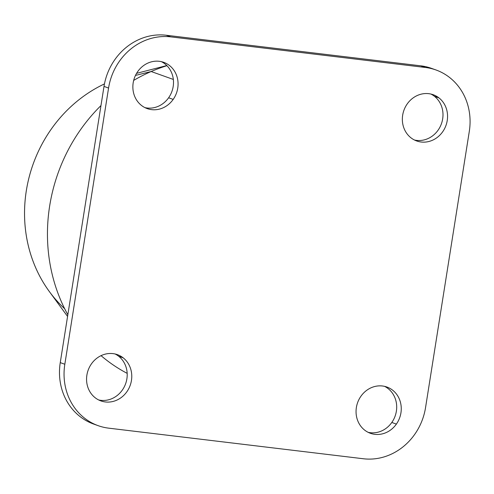 <?xml version="1.0" encoding="UTF-8"?>
<svg xmlns="http://www.w3.org/2000/svg" width="494" height="494" viewBox="0 0 494 494"><rect width="100%" height="100%" fill="white"/><g stroke="black" fill="none" stroke-linecap="round" stroke-linejoin="round"><path stroke-width="0.74" d="M118.646 356.23A24.558 22.347 109.7 0 0 115.102 353.982A24.558 22.347 -70.3 0 1 118.646 356.23L123.21 357.86L118.646 356.23A24.558 22.347 -70.3 0 1 124.778 385.802A24.558 22.347 -70.3 0 1 98.67 399.961A24.558 22.347 109.7 0 0 124.778 385.802A24.558 22.347 109.7 0 0 118.646 356.23M95.126 397.713A24.558 22.347 -70.3 0 1 89.575 366.937A24.558 22.347 -70.3 0 1 117.436 354.667A24.558 22.347 -70.3 0 1 123.21 357.86A24.558 22.347 -70.3 0 1 128.761 388.636A24.558 22.347 -70.3 0 1 100.906 400.912A24.558 22.347 -70.3 0 1 95.126 397.713A24.558 22.347 109.7 0 0 126.884 391.723A24.558 22.347 109.7 0 0 123.21 357.86A24.558 22.347 109.7 0 0 91.452 363.85A24.558 22.347 109.7 0 0 95.126 397.713M391.81 422.469L396.373 424.099A24.558 22.347 -70.3 0 1 370.389 433.287A24.558 22.347 -70.3 0 1 360.935 396.231A24.558 22.347 -70.3 0 1 386.919 387.043A24.558 22.347 -70.3 0 1 396.373 424.099L391.81 422.469A24.558 22.347 109.7 0 0 384.591 386.364A24.558 22.347 -70.3 0 1 391.81 422.469A24.558 22.347 -70.3 0 1 368.154 432.336A24.558 22.347 109.7 0 0 391.81 422.469M434.43 96.287L438.993 97.917A24.558 22.347 -70.3 0 1 444.551 128.693A24.558 22.347 -70.3 0 1 416.689 140.969A24.558 22.347 -70.3 0 1 410.915 137.77A24.558 22.347 -70.3 0 1 405.358 107A24.558 22.347 -70.3 0 1 433.219 94.725A24.558 22.347 -70.3 0 1 438.993 97.917L434.43 96.287A24.558 22.347 109.7 0 0 430.892 94.039A24.558 22.347 -70.3 0 1 434.43 96.287A24.558 22.347 -70.3 0 1 440.568 125.859A24.558 22.347 -70.3 0 1 414.454 140.018A24.558 22.347 109.7 0 0 440.568 125.859A24.558 22.347 109.7 0 0 434.43 96.287M168.621 97.769L173.184 99.405A24.558 22.347 -70.3 0 1 147.2 108.594A24.558 22.347 -70.3 0 1 137.752 71.531A24.558 22.347 -70.3 0 1 163.736 62.343A24.558 22.347 -70.3 0 1 173.184 99.405L168.621 97.769A24.558 22.347 109.7 0 0 161.402 61.664A24.558 22.347 -70.3 0 1 168.621 97.769A24.558 22.347 -70.3 0 1 144.964 107.636A24.558 22.347 109.7 0 0 168.621 97.769M173.338 79.448L151.164 71.519A166.632 151.627 -70.3 0 1 166.941 65.696A166.632 151.627 109.7 0 0 151.164 71.519L173.338 79.448M127.174 373.353A166.632 151.627 -70.3 0 1 101.054 355.655A166.632 151.627 109.7 0 0 127.174 373.353M67.839 314.752A166.632 151.627 -70.3 0 1 100.974 105.562A166.632 151.627 109.7 0 0 67.839 314.752M133.683 80.392A166.632 151.627 -70.3 0 1 151.164 71.519L135.48 75.421L151.164 71.519A166.632 151.627 109.7 0 0 133.683 80.392M67.573 316.444L49.344 291.553A134.473 122.37 -70.3 0 1 104.45 83.912A134.473 122.37 109.7 0 0 64.665 308.719M98.189 425.68L93.625 424.05A58.465 53.204 -70.3 0 1 60.256 362.621L64.825 364.251A58.465 53.204 109.7 0 0 98.189 425.68A58.465 53.204 109.7 0 0 108.76 428.168L363.393 458.759A58.465 53.204 109.7 0 0 425.55 407.587L469.3 131.379A58.465 53.204 109.7 0 0 435.936 69.95A58.465 53.204 109.7 0 0 425.365 67.468L420.802 65.832A58.465 53.204 -70.3 0 1 431.367 68.32L435.936 69.95M433.633 69.197A58.465 53.204 109.7 0 0 420.802 65.832L166.169 35.241L420.802 65.832L425.365 67.468L170.733 36.871L166.169 35.241A58.465 53.204 109.7 0 0 104.006 86.413L60.256 362.621L104.006 86.413L108.569 88.043L64.825 364.251L60.256 362.621A58.465 53.204 109.7 0 0 95.929 424.803M64.825 364.251L108.569 88.043A58.465 53.204 -70.3 0 1 170.733 36.871L425.365 67.468A58.465 53.204 -70.3 0 1 469.3 131.379L425.55 407.587A58.465 53.204 -70.3 0 1 363.393 458.759L108.76 428.168A58.465 53.204 -70.3 0 1 64.825 364.251M438.993 97.917A24.558 22.347 109.7 0 0 407.235 103.907A24.558 22.347 109.7 0 0 410.915 137.77A24.558 22.347 109.7 0 0 442.673 131.781A24.558 22.347 109.7 0 0 438.993 97.917M137.752 71.531A24.558 22.347 109.7 0 0 141.426 105.395A24.558 22.347 109.7 0 0 173.184 99.405A24.558 22.347 109.7 0 0 169.51 65.541A24.558 22.347 109.7 0 0 137.752 71.531M360.935 396.231A24.558 22.347 109.7 0 0 364.615 430.089A24.558 22.347 109.7 0 0 396.373 424.099A24.558 22.347 109.7 0 0 392.699 390.235A24.558 22.347 109.7 0 0 360.935 396.231M166.169 35.241L170.733 36.871A58.465 53.204 109.7 0 0 108.569 88.043L104.006 86.413A58.465 53.204 -70.3 0 1 166.169 35.241M136.579 73.347L166.805 65.56"/></g></svg>
